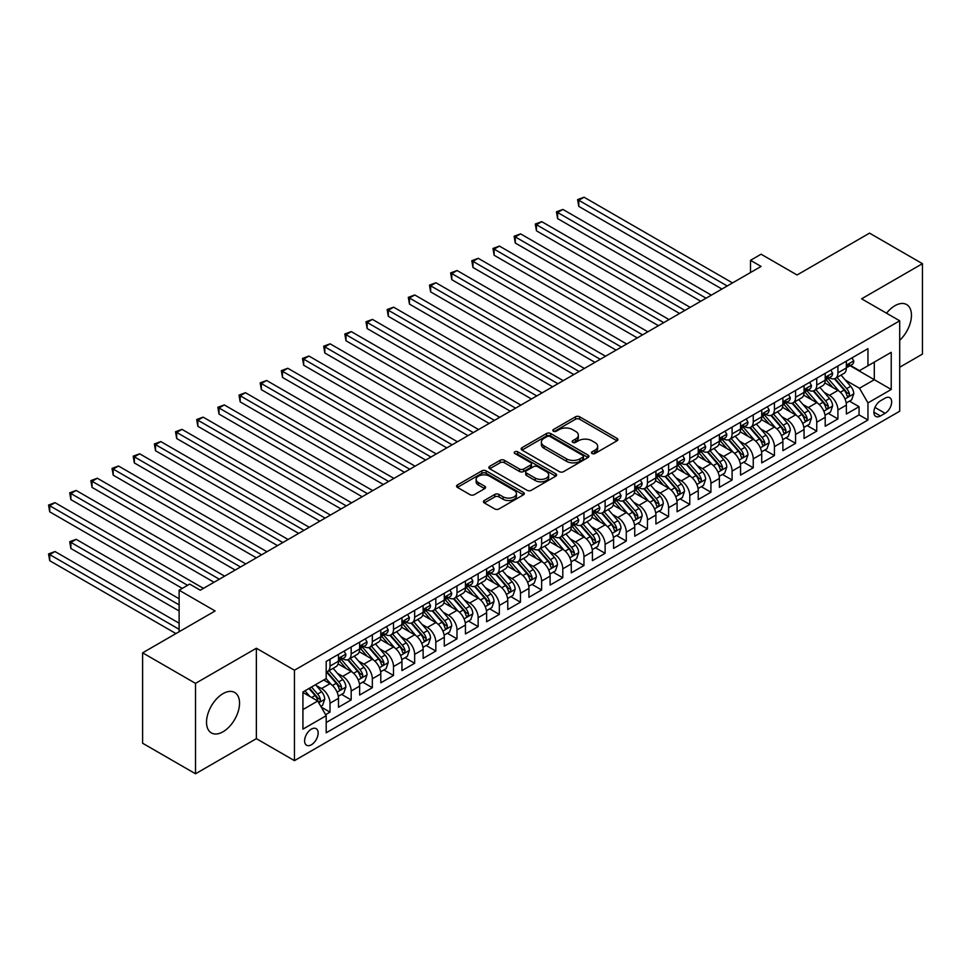 <?xml version="1.0" encoding="UTF-8"?>
<svg xmlns="http://www.w3.org/2000/svg" width="971" height="971" viewBox="0 0 971 971"><rect width="100%" height="100%" fill="white"/><g stroke="black" fill="none" stroke-linecap="round" stroke-linejoin="round"><path stroke-width="1.46" d="M592.055 453.518A2.051 1.189 0 0 0 594.968 453.518L617.034 440.785A2.937 1.699 0 0 0 617.896 439.584A2.937 1.699 0 0 0 617.034 438.382L579.651 416.802A2.937 1.699 0 0 0 575.487 416.802L553.421 429.534A2.051 1.189 0 0 0 552.815 430.371A2.051 1.189 0 0 0 553.421 431.221A2.051 1.189 0 0 0 556.334 431.221L559.187 429.57A9.394 5.425 0 0 1 572.477 429.57L575.597 431.367A9.394 5.425 0 0 1 578.352 435.202A9.394 5.425 0 0 1 575.597 439.038L572.744 440.688A2.051 1.189 0 0 0 572.137 441.526A2.051 1.189 0 0 0 572.744 442.375A2.051 1.189 0 0 0 575.645 442.375L578.51 440.725A9.394 5.425 0 0 1 591.8 440.725L594.92 442.521A9.394 5.425 0 0 1 597.663 446.357A9.394 5.425 0 0 1 594.92 450.192L592.055 451.843A2.051 1.189 0 0 0 591.46 452.68A2.051 1.189 0 0 0 592.055 453.518L592.055 451.843M223.039 731.758A23.34 13.473 120 0 0 238.283 711.185A23.34 13.473 120 0 0 234.703 692.481A23.34 13.473 120 0 0 223.039 693.634A23.34 13.473 120 0 0 207.782 714.207A23.34 13.473 120 0 0 211.362 732.911A23.34 13.473 120 0 0 223.039 731.758M899.704 340.275A23.34 13.473 120 0 0 906.611 304.554A23.34 13.473 120 0 0 894.934 305.707A23.34 13.473 120 0 0 886.547 313.208M311.388 744.769A9.576 5.535 120 0 0 317.638 736.321A9.576 5.535 120 0 0 316.17 728.651A9.576 5.535 120 0 0 311.388 729.124A9.576 5.535 120 0 0 305.125 737.572A9.576 5.535 120 0 0 306.593 745.243A9.576 5.535 120 0 0 311.388 744.769M484.298 500.502A2.937 1.699 0 0 0 483.437 501.704A2.937 1.699 0 0 0 484.298 502.905L494.797 508.962A2.937 1.699 0 0 0 498.948 508.962L523.454 494.809A2.937 1.699 0 0 0 524.316 493.608A2.937 1.699 0 0 0 523.454 492.406L486.07 470.826A2.937 1.699 0 0 0 481.919 470.826L457.402 484.978A2.937 1.699 0 0 0 456.54 486.18A2.937 1.699 0 0 0 457.402 487.369L470.073 494.688A2.937 1.699 0 0 0 474.224 494.688L484.723 488.631A2.937 1.699 0 0 0 485.573 487.43A2.937 1.699 0 0 0 484.723 486.228L478.436 482.611A7.853 4.539 0 0 1 476.13 479.395A7.853 4.539 0 0 1 480.985 475.207A7.853 4.539 0 0 1 489.554 476.191L514.169 490.404A7.853 4.539 0 0 1 516.463 493.608A7.853 4.539 0 0 1 511.608 497.795A7.853 4.539 0 0 1 503.051 496.812L498.948 494.445A2.937 1.699 0 0 0 494.797 494.445L484.298 500.502L484.298 502.905M899.704 367.232L922.45 354.099L922.45 263.687L869.543 233.137L797.057 274.987L761.082 254.208L750.51 260.325L761.082 266.43L200.281 590.21L189.697 584.093L179.125 590.21L179.125 631.745M195.523 683.366L195.523 773.778L256.368 738.652L256.368 648.24L195.523 683.366L142.616 652.828L215.101 610.977L179.125 590.21M256.368 648.24L294.456 670.233L899.704 320.806L899.704 411.219L294.456 760.645L294.456 670.233M922.45 263.687L861.605 298.813L899.704 320.806M559.393 471.663A2.937 1.699 0 0 0 563.544 471.663L588.062 457.511A2.937 1.699 0 0 0 588.924 456.309A2.937 1.699 0 0 0 588.062 455.108L550.666 433.527A2.937 1.699 0 0 0 546.515 433.527L522.01 447.68A2.937 1.699 0 0 0 521.148 448.881A2.937 1.699 0 0 0 522.01 450.071L559.393 471.663M515.662 453.967A2.051 1.189 0 0 1 517.749 454.258L517.749 451.818L555.764 473.763A2.937 1.699 0 0 1 556.626 474.965A2.937 1.699 0 0 1 555.764 476.154L531.246 490.306A2.937 1.699 0 0 1 527.095 490.306L489.7 468.726L489.7 466.323A2.937 1.699 0 0 0 488.838 467.524A2.937 1.699 0 0 0 489.7 468.726M489.7 466.323L500.199 460.266A2.937 1.699 0 0 1 504.35 460.266L519.509 469.029A2.937 1.699 0 0 0 523.672 469.029L530.627 465.012A2.937 1.699 0 0 0 531.489 463.81A2.937 1.699 0 0 0 530.627 462.609L514.836 453.493A2.051 1.189 0 0 1 514.242 452.656A2.051 1.189 0 0 1 515.504 451.551A2.051 1.189 0 0 1 517.749 451.818M195.523 773.778L142.616 743.24L142.616 652.828M325.613 714.68L330.006 712.144L321.231 707.07M316.23 685.49L321.547 688.56A11.968 6.906 60 0 1 330.006 703.222L338.478 698.343L338.478 707.252L351.174 699.921L341.537 694.362M337.398 673.279L342.702 676.35A11.968 6.906 60 0 1 351.174 691.012L359.634 686.121L359.634 695.042L372.33 687.711L362.705 682.152M358.554 661.057L363.87 664.128A11.968 6.906 60 0 1 372.33 678.79L380.802 673.898L380.802 682.819L393.498 675.488L383.873 669.929M379.722 648.846L385.026 651.905A11.968 6.906 60 0 1 393.498 666.567L401.958 661.688L401.958 670.597L414.653 663.278L405.028 657.707M400.877 636.624L406.194 639.695A11.968 6.906 60 0 1 414.653 654.357L423.125 649.465L423.125 658.387L435.821 651.056L426.196 645.497M422.045 624.402L427.361 627.472A11.968 6.906 60 0 1 435.821 642.134L444.281 637.243L444.281 646.164L456.989 638.833L447.352 633.274M443.201 612.191L448.517 615.25A11.968 6.906 60 0 1 456.989 629.912L465.449 625.033L465.449 633.954L478.145 626.623L468.52 621.064M464.369 599.969L469.685 603.04A11.968 6.906 60 0 1 478.145 617.702L486.617 612.81L486.617 621.731L499.312 614.4L489.675 608.841M485.524 587.746L490.841 590.817A11.968 6.906 60 0 1 499.312 605.479L507.772 600.588L507.772 609.509L520.468 602.178L510.843 596.619M506.692 575.536L512.008 578.607A11.968 6.906 60 0 1 520.468 593.257L528.94 588.377L528.94 597.299L541.636 589.967L531.999 584.408M527.86 563.314L533.164 566.384A11.968 6.906 60 0 1 541.636 581.046L550.096 576.155L550.096 585.076L562.792 577.745L553.167 572.186M549.016 551.103L554.332 554.162A11.968 6.906 60 0 1 562.792 568.824L571.264 563.945L571.264 572.854L583.959 565.523L574.334 559.964M570.183 538.881L575.487 541.952A11.968 6.906 60 0 1 583.959 556.614L592.419 551.722L592.419 560.643L605.115 553.312L595.49 547.753M591.339 526.658L596.655 529.729A11.968 6.906 60 0 1 605.115 544.391L613.587 539.5L613.587 548.421L626.283 541.09L616.658 535.531M612.507 514.448L617.823 517.507A11.968 6.906 60 0 1 626.283 532.169L634.743 527.289L634.743 536.21L647.451 528.879L637.813 523.32M633.662 502.225L638.979 505.296A11.968 6.906 60 0 1 647.451 519.958L655.911 515.067L655.911 523.988L668.606 516.657L658.981 511.098M654.83 490.003L660.146 493.074A11.968 6.906 60 0 1 668.606 507.736L677.078 502.844L677.078 511.766L689.774 504.435L680.137 498.876M675.986 477.793L681.302 480.851A11.968 6.906 60 0 1 689.774 495.513L698.234 490.634L698.234 499.555L710.93 492.224L701.305 486.665M697.154 465.57L702.47 468.641A11.968 6.906 60 0 1 710.93 483.303L719.402 478.412L719.402 487.333L732.098 480.002L722.46 474.443M718.322 453.348L723.626 456.419A11.968 6.906 60 0 1 732.098 471.081L740.557 466.201L740.557 475.11L753.253 467.779L743.628 462.22M739.477 441.137L744.793 444.208A11.968 6.906 60 0 1 753.253 458.87L761.725 453.979L761.725 462.9L774.421 455.569L764.796 450.01M760.645 428.915L765.949 431.986A11.968 6.906 60 0 1 774.421 446.648L782.881 441.756L782.881 450.678L795.577 443.346L785.952 437.787M781.801 416.705L787.117 419.763A11.968 6.906 60 0 1 795.577 434.425L804.049 429.546L804.049 438.455L816.745 431.136L807.119 425.565M802.968 404.482L808.285 407.553A11.968 6.906 60 0 1 816.745 422.215L825.204 417.324L825.204 426.245L837.912 418.914L837.912 409.993A11.968 6.906 -120 0 0 829.44 395.331L824.124 392.26M828.275 413.355L837.912 418.914M338.478 698.343A11.968 6.906 -120 0 0 330.006 683.681L323.659 680.016M359.634 686.121A11.968 6.906 -120 0 0 351.174 671.459L338.09 663.897M380.802 673.898A11.968 6.906 -120 0 0 372.33 659.236L359.246 651.687M401.958 661.688A11.968 6.906 -120 0 0 393.498 647.026L380.414 639.464M423.125 649.465A11.968 6.906 -120 0 0 414.653 634.803L401.569 627.242M444.281 637.243A11.968 6.906 -120 0 0 435.821 622.581L422.737 615.031M465.449 625.033A11.968 6.906 -120 0 0 456.989 610.371L443.893 602.809M486.617 612.81A11.968 6.906 -120 0 0 478.145 598.148L465.06 590.599M507.772 600.588A11.968 6.906 -120 0 0 499.312 585.938L486.216 578.376M528.94 588.377A11.968 6.906 -120 0 0 520.468 573.715L507.384 566.154M550.096 576.155A11.968 6.906 -120 0 0 541.636 561.493L528.552 553.943M571.264 563.945A11.968 6.906 -120 0 0 562.792 549.283L549.707 541.721M592.419 551.722A11.968 6.906 -120 0 0 583.959 537.06L570.875 529.498M613.587 539.5A11.968 6.906 -120 0 0 605.115 524.838L592.031 517.288M634.743 527.289A11.968 6.906 -120 0 0 626.283 512.627L613.199 505.066M655.911 515.067A11.968 6.906 -120 0 0 647.451 500.405L634.354 492.855M677.078 502.844A11.968 6.906 -120 0 0 668.606 488.182L655.522 480.633M698.234 490.634A11.968 6.906 -120 0 0 689.774 475.972L676.678 468.41M719.402 478.412A11.968 6.906 -120 0 0 710.93 463.75L697.846 456.2M740.557 466.201A11.968 6.906 -120 0 0 732.098 451.539L719.001 443.978M761.725 453.979A11.968 6.906 -120 0 0 753.253 439.317L740.169 431.755M782.881 441.756A11.968 6.906 -120 0 0 774.421 427.094L761.337 419.545M804.049 429.546A11.968 6.906 -120 0 0 795.577 414.884L782.492 407.322M825.204 417.324A11.968 6.906 -120 0 0 816.745 402.662L803.66 395.112M885.103 398.146L880.442 400.829A9.273 5.353 120 0 0 874.386 409.009A9.273 5.353 120 0 0 875.806 416.438A9.273 5.353 120 0 0 880.442 415.976L885.103 413.294A9.273 5.353 120 0 0 891.16 405.113A9.273 5.353 120 0 0 889.739 397.685A9.273 5.353 120 0 0 885.103 398.146M302.928 709.583L317.735 701.026L326.195 715.688L326.195 732.789L867.953 420.006L867.953 402.904L859.493 388.242L845.292 380.049M326.195 715.688L302.928 729.124L302.928 691.983L326.195 678.547L326.195 661.433L867.953 348.662L867.953 365.764L891.232 352.327L891.232 389.468L867.953 402.904M342.593 658.69L342.702 658.751A11.968 6.906 60 0 0 348.698 659.345L357.158 654.454A11.968 6.906 -120 0 0 359.634 648.98L359.634 642.134M363.761 646.468L363.87 646.528A11.968 6.906 60 0 0 369.854 647.123L378.326 642.244A11.968 6.906 -120 0 0 380.802 636.758L380.802 629.912M384.917 634.245L385.026 634.318A11.968 6.906 60 0 0 391.022 634.913L399.482 630.021A11.968 6.906 -120 0 0 401.958 624.535L401.958 617.702M406.084 622.035L406.194 622.095A11.968 6.906 60 0 0 412.177 622.69L420.649 617.799A11.968 6.906 -120 0 0 423.125 612.325L423.125 605.479M427.24 609.812L427.361 609.873A11.968 6.906 60 0 0 433.345 610.468L441.805 605.588A11.968 6.906 -120 0 0 444.281 600.102L444.281 593.257M448.408 597.602L448.517 597.663A11.968 6.906 60 0 0 454.501 598.257L462.973 593.366A11.968 6.906 -120 0 0 465.449 587.892L465.449 581.046M469.576 585.379L469.685 585.44A11.968 6.906 60 0 0 475.669 586.035L484.128 581.144A11.968 6.906 -120 0 0 486.617 575.669L486.617 568.824M490.731 573.157L490.841 573.23A11.968 6.906 60 0 0 496.824 573.812L505.296 568.933A11.968 6.906 -120 0 0 507.772 563.447L507.772 556.614M511.899 560.947L512.008 561.007A11.968 6.906 60 0 0 517.992 561.602L526.452 556.711A11.968 6.906 -120 0 0 528.94 551.237L528.94 544.391M533.055 548.724L533.164 548.785A11.968 6.906 60 0 0 539.148 549.38L547.62 544.5A11.968 6.906 -120 0 0 550.096 539.014L550.096 532.169M554.223 536.502L554.332 536.575A11.968 6.906 60 0 0 560.316 537.169L568.775 532.278A11.968 6.906 -120 0 0 571.264 526.792L571.264 519.958M575.378 524.291L575.487 524.352A11.968 6.906 60 0 0 581.483 524.947L589.943 520.055A11.968 6.906 -120 0 0 592.419 514.581L592.419 507.736M596.546 512.069L596.655 512.13A11.968 6.906 60 0 0 602.639 512.724L611.111 507.845A11.968 6.906 -120 0 0 613.587 502.359L613.587 495.513M617.702 499.859L617.823 499.919A11.968 6.906 60 0 0 623.807 500.514L632.267 495.623A11.968 6.906 -120 0 0 634.743 490.137L634.743 483.303M638.869 487.636L638.979 487.697A11.968 6.906 60 0 0 644.962 488.292L653.434 483.4A11.968 6.906 -120 0 0 655.911 477.926L655.911 471.081M660.037 475.414L660.146 475.487A11.968 6.906 60 0 0 666.13 476.069L674.59 471.19A11.968 6.906 -120 0 0 677.078 465.704L677.078 458.858M681.193 463.203L681.302 463.264A11.968 6.906 60 0 0 687.286 463.859L695.758 458.967A11.968 6.906 -120 0 0 698.234 453.493L698.234 446.648M702.361 450.981L702.47 451.042A11.968 6.906 60 0 0 708.454 451.636L716.914 446.745A11.968 6.906 -120 0 0 719.402 441.271L719.402 434.425M723.516 438.758L723.626 438.831A11.968 6.906 60 0 0 729.609 439.414L738.081 434.535A11.968 6.906 -120 0 0 740.557 429.048L740.557 422.215M744.684 426.548L744.793 426.609A11.968 6.906 60 0 0 750.777 427.204L759.237 422.312A11.968 6.906 -120 0 0 761.725 416.838L761.725 409.993M765.84 414.326L765.949 414.386A11.968 6.906 60 0 0 771.945 414.981L780.405 410.102A11.968 6.906 -120 0 0 782.881 404.616L782.881 397.77M787.008 402.103L787.117 402.176A11.968 6.906 60 0 0 793.101 402.771L801.573 397.879A11.968 6.906 -120 0 0 804.049 392.393L804.049 385.56M808.163 389.893L808.285 389.954A11.968 6.906 60 0 0 814.268 390.548L822.728 385.657A11.968 6.906 -120 0 0 825.204 380.183L825.204 373.337M326.195 722.533L859.068 414.884L859.068 406.691L846.372 414.022L846.372 405.101A11.968 6.906 -120 0 0 837.912 390.439L824.816 382.89M829.331 377.67L829.44 377.731A11.968 6.906 -120 0 0 835.424 378.326A11.968 6.906 -120 0 0 837.912 372.852L837.912 366.006M835.424 378.326L843.896 373.447A11.968 6.906 -120 0 0 846.372 367.96L846.372 361.115M330.006 659.236L330.006 666.082A11.968 6.906 60 0 1 327.53 671.556A11.968 6.906 60 0 1 326.195 672.041M327.53 671.556L335.99 666.676A11.968 6.906 -120 0 0 338.478 661.19L338.478 654.357M351.174 647.026L351.174 653.859A11.968 6.906 60 0 1 348.698 659.345M372.33 634.803L372.33 641.649A11.968 6.906 60 0 1 369.854 647.123M393.498 622.581L393.498 629.426A11.968 6.906 60 0 1 391.022 634.913M414.653 610.371L414.653 617.204A11.968 6.906 60 0 1 412.177 622.69M435.821 598.148L435.821 604.994A11.968 6.906 60 0 1 433.345 610.468M456.989 585.926L456.989 592.771A11.968 6.906 60 0 1 454.501 598.257M478.145 573.715L478.145 580.561A11.968 6.906 60 0 1 475.669 586.035M499.312 561.493L499.312 568.338A11.968 6.906 60 0 1 496.824 573.812M520.468 549.283L520.468 556.116A11.968 6.906 60 0 1 517.992 561.602M541.636 537.06L541.636 543.906A11.968 6.906 60 0 1 539.148 549.38M562.792 524.838L562.792 531.683A11.968 6.906 60 0 1 560.316 537.169M583.959 512.627L583.959 519.461A11.968 6.906 60 0 1 581.483 524.947M605.115 500.405L605.115 507.25A11.968 6.906 60 0 1 602.639 512.724M626.283 488.182L626.283 495.028A11.968 6.906 60 0 1 623.807 500.514M647.451 475.972L647.451 482.818A11.968 6.906 60 0 1 644.962 488.292M668.606 463.75L668.606 470.595A11.968 6.906 60 0 1 666.13 476.069M689.774 451.539L689.774 458.373A11.968 6.906 60 0 1 687.286 463.859M710.93 439.317L710.93 446.162A11.968 6.906 60 0 1 708.454 451.636M732.098 427.094L732.098 433.94A11.968 6.906 60 0 1 729.609 439.414M753.253 414.884L753.253 421.717A11.968 6.906 60 0 1 750.777 427.204M774.421 402.662L774.421 409.507A11.968 6.906 60 0 1 771.945 414.981M795.577 390.439L795.577 397.285A11.968 6.906 60 0 1 793.101 402.771M816.745 378.229L816.745 385.062A11.968 6.906 60 0 1 814.268 390.548M816.745 422.215L816.745 431.136M795.577 434.425L795.577 443.346M774.421 446.648L774.421 455.569M753.253 458.87L753.253 467.779M732.098 471.081L732.098 480.002M710.93 483.303L710.93 492.224M689.774 495.513L689.774 504.435M668.606 507.736L668.606 516.657M647.451 519.958L647.451 528.879M626.283 532.169L626.283 541.09M605.115 544.391L605.115 553.312M583.959 556.614L583.959 565.523M562.792 568.824L562.792 577.745M541.636 581.046L541.636 589.967M520.468 593.257L520.468 602.178M499.312 605.479L499.312 614.4M478.145 617.702L478.145 626.623M456.989 629.912L456.989 638.833M435.821 642.134L435.821 651.056M414.653 654.357L414.653 663.278M393.498 666.567L393.498 675.488M372.33 678.79L372.33 687.711M351.174 691.012L351.174 699.921M330.006 703.222L330.006 712.144M317.735 701.026L302.928 692.469M859.493 388.242L874.301 379.697L874.301 362.098L891.232 352.327M850.074 365.703L891.232 389.468M850.499 365.46L859.493 370.655L867.953 365.764M256.368 738.652L294.456 760.645M750.51 260.325L750.51 272.535M849.443 401.132L859.068 406.691M859.068 414.884L867.953 420.006M592.88 453.809L594.92 452.644A9.394 5.425 0 0 0 597.663 448.796L597.663 446.357M578.352 435.202L578.352 437.654A9.394 5.425 0 0 1 575.597 441.489L573.558 442.655M616.998 440.81L579.651 419.241A2.937 1.699 0 0 0 575.487 419.241L554.247 431.512M588.025 457.535L550.666 435.967A2.937 1.699 0 0 0 546.515 435.967L522.046 450.095M582.867 457.147A2.051 1.189 0 0 0 583.474 456.309A2.051 1.189 0 0 0 582.867 455.472L550.047 436.525A2.051 1.189 0 0 0 547.134 436.525L544.124 438.261A9.394 5.425 0 0 0 541.369 442.096A9.394 5.425 0 0 0 544.124 445.944L566.566 458.895A9.394 5.425 0 0 0 579.857 458.895L582.867 457.147L582.867 459.599A2.051 1.189 0 0 0 583.474 458.761L583.474 456.309M541.369 442.096L541.369 444.548A9.394 5.425 0 0 0 544.124 448.384L544.124 445.944M582.867 459.599L579.857 461.334A9.394 5.425 0 0 1 566.566 461.334L544.124 448.384M489.748 468.75L500.199 462.718L500.199 460.266M531.489 463.81L531.489 466.25A2.937 1.699 0 0 1 530.627 467.452L523.672 471.469A2.937 1.699 0 0 1 519.509 471.469L504.35 462.718A2.937 1.699 0 0 0 500.199 462.718M517.749 454.258L555.715 476.178M535.252 478.108A7.853 4.539 0 0 0 543.809 479.091A7.853 4.539 0 0 0 548.664 474.904A7.853 4.539 0 0 0 546.357 471.688L537.691 466.687A2.937 1.699 0 0 0 533.528 466.687L526.573 470.704A2.937 1.699 0 0 0 525.712 471.906A2.937 1.699 0 0 0 526.573 473.108L535.252 478.108L535.252 480.548A7.853 4.539 0 0 0 543.809 481.531A7.853 4.539 0 0 0 548.664 477.344L548.664 474.904M525.712 471.906L525.712 474.346A2.937 1.699 0 0 0 526.573 475.547L526.573 473.108M535.252 480.548L526.573 475.547M516.463 493.608L516.463 496.047A7.853 4.539 0 0 1 511.608 500.247A7.853 4.539 0 0 1 503.051 499.264L498.948 496.897A2.937 1.699 0 0 0 494.797 496.897L484.347 502.929M476.13 479.395L476.13 481.847A7.853 4.539 0 0 0 478.436 485.051L478.436 482.611M484.675 488.656L478.436 485.051M523.418 494.834L486.07 473.265A2.937 1.699 0 0 0 481.919 473.265L457.438 487.393M846.19 403.014L851.664 399.858L853.776 393.74A7.926 4.576 -120 0 0 850.693 386.3L841.02 375.097M839.078 391.216L828.032 378.423M832.79 387.49L826.382 380.062A19.007 10.972 -120 0 0 825.787 379.406M578.777 255.252L679.615 313.475L536.453 230.819L536.453 224.702L541.733 221.655L690.187 307.358M834.344 378.763L844.127 390.087A7.926 4.576 60 0 1 846.955 395.549C848.144 397.139 848.994 396.654 849.491 394.08A7.926 4.576 -120 0 0 846.663 388.618L837.002 377.428M834.926 378.581L845.438 390.743A4.042 2.33 60 0 1 846.445 392.32L849.491 394.08M846.955 395.549L847.537 396.484M851.98 357.886L853.776 360.994A7.926 4.576 60 0 1 852.137 364.501L848.12 366.832A7.926 4.576 -120 0 0 849.491 364.999L849.334 364.295M727.23 285.984L578.777 200.269L584.069 197.222L732.522 282.925M846.639 367.196L846.663 367.196A7.926 4.576 -120 0 0 848.12 366.832M848.472 364.416L849.491 364.999C848.994 363.809 848.144 364.295 846.955 366.468A7.926 4.576 60 0 1 846.372 367.596M721.938 289.03L578.777 206.374L578.777 200.269L577.611 199.601L584.069 197.222M578.777 206.374L577.611 199.601M825.034 415.224L830.496 412.068L832.62 405.963A7.926 4.576 -120 0 0 829.525 398.511L819.852 387.32M817.922 403.438L806.865 390.645M811.635 399.712L805.214 392.284A19.007 10.972 -120 0 0 804.631 391.629M557.609 267.474L658.447 325.686L515.285 243.029L515.285 236.924L520.577 233.865L669.031 319.58M813.188 390.973L822.971 402.297A7.926 4.576 60 0 1 825.799 407.759C826.989 409.361 827.838 408.876 828.336 406.303A7.926 4.576 -120 0 0 825.508 400.841L815.834 389.638M813.759 390.791L824.27 402.965A4.042 2.33 60 0 1 825.289 404.543L828.336 406.303M825.799 407.759L826.37 408.706M803.867 427.446L809.341 424.291L811.453 418.173A7.926 4.576 -120 0 0 808.37 410.733L798.696 399.542M796.754 415.649L785.709 402.856M790.467 411.922L784.058 404.506A19.007 10.972 -120 0 0 783.463 403.839M536.453 279.684L637.292 337.908L494.118 255.252L494.118 249.146L499.41 246.088L647.863 331.803M792.02 403.196L801.803 414.52A7.926 4.576 60 0 1 804.631 419.982C805.821 421.572 806.67 421.086 807.168 418.513A7.926 4.576 -120 0 0 804.34 413.051L794.679 401.86M792.603 403.014L803.102 415.175A4.042 2.33 60 0 1 804.122 416.753L807.168 418.513M804.631 419.982L805.214 420.929M782.711 439.669L788.173 436.501L790.285 430.396A7.926 4.576 -120 0 0 787.202 422.955L777.528 411.753M775.598 427.871L764.541 415.078M769.311 424.145L762.89 416.717A19.007 10.972 -120 0 0 762.308 416.061M515.285 291.907L616.124 350.13L472.962 267.474L472.962 261.357L478.254 258.31L626.708 344.013M770.865 415.418L780.635 426.742A7.926 4.576 60 0 1 783.463 432.204C784.665 433.794 785.503 433.309 786.012 430.736A7.926 4.576 -120 0 0 783.184 425.274L773.511 414.071M771.435 415.224L781.946 427.398A4.042 2.33 60 0 1 782.966 428.976L786.012 430.736M783.463 432.204L784.046 433.139M761.543 451.879L767.017 448.723L769.129 442.618A7.926 4.576 -120 0 0 766.034 435.166L756.373 423.975M754.431 440.094L743.385 427.301M748.143 436.367L741.735 428.939A19.007 10.972 -120 0 0 741.14 428.272M494.118 304.129L594.956 362.341L451.794 279.684L451.794 273.579L457.086 270.521L605.54 356.236M749.697 427.628L759.48 438.953A7.926 4.576 60 0 1 762.308 444.415C763.497 446.017 764.347 445.519 764.845 442.958A7.926 4.576 -120 0 0 762.017 437.484L752.355 426.293M750.28 427.446L760.779 439.608A4.042 2.33 60 0 1 761.798 441.198L764.845 442.958M762.308 444.415L762.878 445.361M830.812 370.097L832.62 373.216A7.926 4.576 60 0 1 830.97 376.724L826.952 379.042A7.926 4.576 -120 0 0 828.336 377.221L828.166 376.517M706.063 298.194L557.609 212.491L562.901 209.433L711.355 295.148M825.471 379.418L825.508 379.418A7.926 4.576 -120 0 0 826.952 379.042M827.304 376.627L828.336 377.221C827.838 376.02 826.989 376.517 825.799 378.69A7.926 4.576 60 0 1 825.204 379.819M700.771 301.253L557.609 218.596L557.609 212.491L556.444 211.812L562.901 209.433M557.609 218.596L556.444 211.812M809.656 382.319L811.453 385.438A7.926 4.576 60 0 1 809.814 388.946L805.784 391.264A7.926 4.576 -120 0 0 807.168 389.432L806.998 388.74M684.907 310.417L535.288 224.034L541.733 221.655M804.316 391.641L804.34 391.641A7.926 4.576 -120 0 0 805.784 391.264M806.148 388.849L807.168 389.432C806.67 388.242 805.821 388.728 804.631 390.9A7.926 4.576 60 0 1 804.049 392.029M536.453 230.819L535.288 224.034M788.488 394.542L790.285 397.649A7.926 4.576 60 0 1 788.646 401.157L784.629 403.487A7.926 4.576 -120 0 0 786.012 401.654L785.842 400.95M663.739 322.639L514.12 236.256L520.577 233.865M783.148 403.851L783.184 403.851A7.926 4.576 -120 0 0 784.629 403.487M784.981 401.059L786.012 401.654C785.515 400.465 784.665 400.95 783.463 403.123A7.926 4.576 60 0 1 782.881 404.252M515.285 243.029L514.12 236.256M767.333 406.752L769.129 409.871A7.926 4.576 60 0 1 767.491 413.379L763.461 415.697A7.926 4.576 -120 0 0 764.845 413.877L764.675 413.173M642.584 334.849L492.965 248.467L499.41 246.088M761.992 416.074L762.017 416.074A7.926 4.576 -120 0 0 763.461 415.697M763.825 413.282L764.845 413.877C764.347 412.675 763.497 413.173 762.308 415.345A7.926 4.576 60 0 1 761.725 416.474M494.118 255.252L492.965 248.467M740.388 464.102L745.849 460.946L747.961 454.829A7.926 4.576 -120 0 0 744.878 447.388L735.205 436.185M733.275 452.304L722.218 439.511M726.988 448.578L720.567 441.162A19.007 10.972 -120 0 0 719.984 440.494M472.962 316.34L573.8 374.563L430.639 291.907L430.639 285.802L435.93 282.743L584.384 368.446M728.541 439.851L738.312 451.175A7.926 4.576 60 0 1 741.14 456.637C742.342 458.227 743.179 457.742 743.689 455.168A7.926 4.576 -120 0 0 740.861 449.707L731.187 438.516M729.112 439.669L739.623 451.831A4.042 2.33 60 0 1 740.642 453.408L743.689 455.168M741.14 456.637L741.723 457.572M746.165 418.974L747.961 422.094A7.926 4.576 60 0 1 746.323 425.601L742.305 427.92A7.926 4.576 -120 0 0 743.689 426.087L743.519 425.383M621.416 347.072L471.797 260.689L478.254 258.31M740.824 428.284L740.861 428.284A7.926 4.576 -120 0 0 742.305 427.92M742.657 425.504L743.689 426.087C743.179 424.897 742.342 425.383 741.14 427.556A7.926 4.576 60 0 1 740.557 428.684M472.962 267.474L471.797 260.689M719.22 476.312L724.694 473.156L726.806 467.051A7.926 4.576 -120 0 0 723.711 459.599L714.049 448.408M712.107 464.526L701.062 451.733M705.82 460.8L699.411 453.372A19.007 10.972 -120 0 0 698.817 452.717M451.794 328.562L552.633 386.774L409.471 304.129L409.471 298.012L414.763 294.966L563.216 380.668M707.374 452.073L717.156 463.385A7.926 4.576 60 0 1 719.984 468.859C721.174 470.45 722.023 469.964 722.521 467.391A7.926 4.576 -120 0 0 719.693 461.929L710.019 450.726M707.944 451.879L718.455 464.053A4.042 2.33 60 0 1 719.475 465.631L722.521 467.391M719.984 468.859L720.555 469.794M725.009 431.185L726.806 434.304A7.926 4.576 60 0 1 725.167 437.812L721.137 440.142A7.926 4.576 -120 0 0 722.521 438.309L722.351 437.605M600.248 359.282L450.629 272.912L457.086 270.521M719.657 440.506L719.693 440.506A7.926 4.576 -120 0 0 721.137 440.142M721.502 437.715L722.521 438.309C722.023 437.12 721.174 437.605 719.984 439.778A7.926 4.576 60 0 1 719.402 440.907M451.794 279.684L450.629 272.912M698.052 488.534L703.526 485.379L705.638 479.273A7.926 4.576 -120 0 0 702.555 471.821L692.881 460.63M690.951 476.749L679.894 463.944M684.652 473.023L678.244 465.595A19.007 10.972 -120 0 0 677.649 464.927M430.639 340.772L531.477 398.996L388.315 316.34L388.315 310.235L393.607 307.176L542.061 392.891M686.218 464.284L695.989 475.608A7.926 4.576 60 0 1 698.817 481.07C700.006 482.672 700.856 482.174 701.353 479.601A7.926 4.576 -120 0 0 698.537 474.139L688.864 462.949M686.788 464.102L697.299 476.263A4.042 2.33 60 0 1 698.319 477.853L701.353 479.601M698.817 481.07L699.399 482.017M703.841 443.407L705.638 446.526A7.926 4.576 60 0 1 703.999 450.034L699.982 452.352A7.926 4.576 -120 0 0 701.353 450.532L701.196 449.828M579.092 371.505L429.473 285.122L435.93 282.743M698.501 452.729L698.537 452.729A7.926 4.576 -120 0 0 699.982 452.352M700.334 449.937L701.353 450.532C700.856 449.33 700.018 449.816 698.817 451.988A7.926 4.576 60 0 1 698.234 453.117M430.639 291.907L429.473 285.122M676.896 500.757L682.358 497.601L684.482 491.484A7.926 4.576 -120 0 0 681.387 484.044L671.726 472.841M669.784 488.959L658.739 476.166M663.496 485.233L657.076 477.805A19.007 10.972 -120 0 0 656.493 477.149M409.471 352.995L510.309 411.219L367.147 328.562L367.147 322.445L372.439 319.398L520.893 405.101M665.05 476.506L674.833 487.83A7.926 4.576 60 0 1 677.661 493.292C678.85 494.882 679.7 494.397 680.198 491.824A7.926 4.576 -120 0 0 677.37 486.362L667.696 475.171M665.62 476.324L676.132 488.486A4.042 2.33 60 0 1 677.151 490.064L680.198 491.824M677.661 493.292L678.231 494.227M682.686 455.63L684.482 458.737A7.926 4.576 60 0 1 682.831 462.257L678.814 464.575A7.926 4.576 -120 0 0 680.198 462.742L680.028 462.038M557.924 383.727L408.305 297.344L414.763 294.966M677.333 464.939L677.37 464.939A7.926 4.576 -120 0 0 678.814 464.575M679.178 462.16L680.198 462.742C679.7 461.553 678.85 462.038 677.661 464.211A7.926 4.576 60 0 1 677.078 465.34M409.471 304.129L408.305 297.344M655.728 512.967L661.202 509.811L663.314 503.706A7.926 4.576 -120 0 0 660.231 496.254L650.558 485.063M648.616 501.182L637.571 488.389M642.329 497.455L635.92 490.027A19.007 10.972 -120 0 0 635.325 489.372M388.315 365.217L489.153 423.429L345.992 340.772L345.992 334.667L351.284 331.609L499.737 417.324M643.882 488.716L653.665 500.041A7.926 4.576 60 0 1 656.493 505.515C657.683 507.105 658.532 506.619 659.03 504.046A7.926 4.576 -120 0 0 656.202 498.584L646.54 487.381M644.465 488.534L654.976 500.708A4.042 2.33 60 0 1 655.983 502.286L659.03 504.046M656.493 505.515L657.076 506.449M661.518 467.84L663.314 470.959A7.926 4.576 60 0 1 661.676 474.467L657.658 476.785A7.926 4.576 -120 0 0 659.03 474.965L658.872 474.261M536.769 395.937L387.15 309.555L393.607 307.176M656.178 477.162L656.202 477.162A7.926 4.576 -120 0 0 657.658 476.785M658.01 474.37L659.03 474.965C658.532 473.763 657.695 474.261 656.493 476.433A7.926 4.576 60 0 1 655.911 477.562M388.315 316.34L387.15 309.555M634.573 525.19L640.035 522.034L642.159 515.917A7.926 4.576 -120 0 0 639.064 508.476L629.39 497.286M627.46 513.392L616.403 500.599M621.173 509.678L614.752 502.25A19.007 10.972 -120 0 0 614.17 501.582M367.147 377.428L467.986 435.651L324.824 352.995L324.824 346.89L330.116 343.831L478.569 429.546M622.727 500.939L632.509 512.263A7.926 4.576 60 0 1 635.337 517.725C636.527 519.327 637.377 518.83 637.874 516.256A7.926 4.576 -120 0 0 635.046 510.795L625.373 499.604M623.297 500.757L633.808 512.919A4.042 2.33 60 0 1 634.828 514.496L637.874 516.256M635.337 517.725L635.908 518.672M640.35 480.062L642.159 483.182A7.926 4.576 60 0 1 640.508 486.689L636.49 489.008A7.926 4.576 -120 0 0 637.874 487.187L637.704 486.483M515.601 408.16L365.982 321.777L372.439 319.398M635.01 489.384L635.046 489.384A7.926 4.576 -120 0 0 636.49 489.008M636.842 486.592L637.874 487.187C637.377 485.986 636.527 486.471 635.337 488.644A7.926 4.576 60 0 1 634.743 489.772M367.147 328.562L365.982 321.777M613.405 537.412L618.879 534.244L620.991 528.139A7.926 4.576 -120 0 0 617.908 520.699L608.234 509.496M606.292 525.614L595.247 512.822M600.005 521.888L593.597 514.46A19.007 10.972 -120 0 0 593.002 513.805M345.992 389.65L446.83 447.874L303.668 365.217L303.668 359.1L308.948 356.054L457.402 441.756M601.559 513.161L611.342 524.486A7.926 4.576 60 0 1 614.17 529.948C615.359 531.538 616.209 531.052 616.706 528.479A7.926 4.576 -120 0 0 613.878 523.017L604.217 511.826M602.141 512.967L612.64 525.141A4.042 2.33 60 0 1 613.66 526.719L616.706 528.479M614.17 529.948L614.752 530.882M619.195 492.285L620.991 495.392A7.926 4.576 60 0 1 619.352 498.9L615.323 501.23A7.926 4.576 -120 0 0 616.706 499.397L616.549 498.693M494.445 420.382L344.826 334L351.284 331.609M613.854 501.594L613.878 501.594A7.926 4.576 -120 0 0 615.323 501.23M615.687 498.803L616.706 499.397C616.209 498.208 615.359 498.693 614.17 500.866A7.926 4.576 60 0 1 613.587 501.995M345.992 340.772L344.826 334M592.249 549.622L597.711 546.467L599.823 540.361A7.926 4.576 -120 0 0 596.74 532.909L587.067 521.718M585.137 537.837L574.079 525.044M578.85 534.111L572.429 526.683A19.007 10.972 -120 0 0 571.846 526.015M324.824 401.873L425.662 460.084L282.5 377.428L282.5 371.323L287.792 368.264L436.246 453.979M580.403 525.372L590.186 536.696A7.926 4.576 60 0 1 593.002 542.158C594.203 543.76 595.041 543.275 595.551 540.701A7.926 4.576 -120 0 0 592.723 535.227L583.049 524.037M580.974 525.19L591.485 537.364A4.042 2.33 60 0 1 592.504 538.941L595.551 540.701M593.002 542.158L593.584 543.105M598.027 504.495L599.823 507.615A7.926 4.576 60 0 1 598.185 511.122L594.167 513.441A7.926 4.576 -120 0 0 595.551 511.62L595.381 510.916M473.278 432.593L323.659 346.21L330.116 343.831M592.686 513.817L592.723 513.817A7.926 4.576 -120 0 0 594.167 513.441M594.519 511.025L595.551 511.62C595.053 510.418 594.203 510.916 593.002 513.089A7.926 4.576 60 0 1 592.419 514.217M324.824 352.995L323.659 346.21M576.871 516.718L578.667 519.837A7.926 4.576 60 0 1 577.029 523.345L572.999 525.663A7.926 4.576 -120 0 0 574.383 523.83L574.213 523.126M452.122 444.815L302.503 358.433L308.948 356.054M571.531 526.039L571.555 526.039A7.926 4.576 -120 0 0 572.999 525.663M573.363 523.248L574.383 523.83C573.885 522.641 573.036 523.126 571.846 525.299A7.926 4.576 60 0 1 571.264 526.428M303.668 365.217L302.503 358.433M555.703 528.94L557.5 532.047A7.926 4.576 60 0 1 555.861 535.555L551.844 537.885A7.926 4.576 -120 0 0 553.227 536.053L553.057 535.349M430.954 457.025L281.335 370.655L287.792 368.264M550.363 538.25L550.399 538.25A7.926 4.576 -120 0 0 551.844 537.885M552.196 535.458L553.227 536.053C552.73 534.863 551.88 535.349 550.678 537.521A7.926 4.576 60 0 1 550.096 538.65M282.5 377.428L281.335 370.655M571.082 561.845L576.556 558.689L578.667 552.572A7.926 4.576 -120 0 0 575.572 545.132L565.911 533.941M563.969 550.047L552.924 537.254M557.682 546.321L551.273 538.905A19.007 10.972 -120 0 0 550.678 538.237M303.668 414.083L404.494 472.307L261.333 389.65L261.333 383.545L266.624 380.486L415.078 466.189M559.235 537.594L569.018 548.918A7.926 4.576 60 0 1 571.846 554.38C573.036 555.97 573.885 555.485 574.383 552.912A7.926 4.576 -120 0 0 571.555 547.45L561.893 536.259M559.818 537.412L570.317 549.574A4.042 2.33 60 0 1 571.336 551.152L574.383 552.912M571.846 554.38L572.417 555.315M549.926 574.055L555.388 570.899L557.5 564.794A7.926 4.576 -120 0 0 554.417 557.342L544.743 546.151M542.813 562.27L531.756 549.477M536.526 558.543L530.105 551.115A19.007 10.972 -120 0 0 529.523 550.46M282.5 426.305L383.339 484.517L240.177 401.873L240.177 395.755L245.469 392.709L393.923 478.412M538.08 549.817L547.85 561.141A7.926 4.576 60 0 1 550.678 566.603C551.88 568.193 552.717 567.707 553.227 565.134A7.926 4.576 -120 0 0 550.399 559.672L540.726 548.469M538.65 549.622L549.161 561.796A4.042 2.33 60 0 1 550.181 563.374L553.227 565.134M550.678 566.603L551.261 567.537M528.758 586.278L534.232 583.122L536.344 577.017A7.926 4.576 -120 0 0 533.249 569.564L523.587 558.374M521.645 574.492L510.6 561.687M515.358 570.766L508.95 563.338A19.007 10.972 -120 0 0 508.355 562.67M261.333 438.528L362.171 496.739L219.009 414.083L219.009 407.978L224.301 404.919L372.755 490.634M516.912 562.027L526.695 573.351A7.926 4.576 60 0 1 529.523 578.813C530.712 580.415 531.562 579.918 532.059 577.344A7.926 4.576 -120 0 0 529.231 571.883L519.558 560.692M517.482 561.845L527.993 574.007A4.042 2.33 60 0 1 529.013 575.597L532.059 577.344M529.523 578.813L530.093 579.76M534.548 541.15L536.344 544.27A7.926 4.576 60 0 1 534.705 547.778L530.676 550.096A7.926 4.576 -120 0 0 532.059 548.275L531.89 547.571M409.786 469.248L260.179 382.865L266.624 380.486M529.195 550.472L529.231 550.472A7.926 4.576 -120 0 0 530.676 550.096M531.04 547.68L532.059 548.275C531.562 547.074 530.712 547.571 529.523 549.732A7.926 4.576 60 0 1 528.94 550.86M261.333 389.65L260.179 382.865M507.59 598.5L513.064 595.344L515.176 589.227A7.926 4.576 -120 0 0 512.093 581.787L502.42 570.584M500.49 586.702L489.433 573.91M494.19 582.976L487.782 575.548A19.007 10.972 -120 0 0 487.187 574.893M240.177 450.738L341.015 508.962L197.853 426.305L197.853 420.2L203.145 417.142L351.599 502.844M495.756 574.249L505.527 585.574A7.926 4.576 60 0 1 508.355 591.036C509.544 592.626 510.394 592.14 510.904 589.567A7.926 4.576 -120 0 0 508.076 584.105L498.402 572.914M496.327 574.067L506.838 586.229A4.042 2.33 60 0 1 507.857 587.807L510.904 589.567M508.355 591.036L508.938 591.97M513.38 553.373L515.176 556.48A7.926 4.576 60 0 1 513.538 560L509.52 562.318A7.926 4.576 -120 0 0 510.904 560.485L510.734 559.782M388.631 481.47L239.012 395.088L245.469 392.709M508.039 562.682L508.076 562.682A7.926 4.576 -120 0 0 509.52 562.318M509.872 559.903L510.904 560.485C510.394 559.296 509.557 559.782 508.355 561.954A7.926 4.576 60 0 1 507.772 563.083M240.177 401.873L239.012 395.088M486.435 610.71L491.896 607.555L494.021 601.45A7.926 4.576 -120 0 0 490.925 593.997L481.264 582.806M479.322 598.925L468.277 586.132M473.035 595.199L466.614 587.771A19.007 10.972 -120 0 0 466.031 587.115M219.009 462.961L319.847 521.172L176.686 438.516L176.686 432.411L181.978 429.352L330.431 515.067M474.588 586.472L484.371 597.784A7.926 4.576 60 0 1 487.199 603.258C488.389 604.848 489.238 604.363 489.736 601.789A7.926 4.576 -120 0 0 486.908 596.328L477.234 585.125M475.159 586.278L485.67 598.452A4.042 2.33 60 0 1 486.689 600.029L489.736 601.789M487.199 603.258L487.77 604.193M492.224 565.583L494.021 568.703A7.926 4.576 60 0 1 492.37 572.21L488.352 574.529A7.926 4.576 -120 0 0 489.736 572.708L489.566 572.004M367.463 493.681L217.844 407.31L224.301 404.919M486.872 574.905L486.908 574.905A7.926 4.576 -120 0 0 488.352 574.529M488.716 572.113L489.736 572.708C489.238 571.518 488.389 572.004 487.199 574.177A7.926 4.576 60 0 1 486.617 575.305M219.009 414.083L217.844 407.31M465.267 622.933L470.741 619.777L472.853 613.672A7.926 4.576 -120 0 0 469.77 606.22L460.096 595.029M458.154 611.147L447.109 598.342M451.867 607.421L445.458 599.993A19.007 10.972 -120 0 0 444.864 599.325M197.853 475.171L298.692 533.395L155.53 450.738L155.53 444.633L160.822 441.574L309.276 527.289M453.421 598.682L463.203 610.006A7.926 4.576 60 0 1 466.031 615.468C467.221 617.071 468.071 616.573 468.568 614A7.926 4.576 -120 0 0 465.74 608.538L456.079 597.347M454.003 598.5L464.514 610.662A4.042 2.33 60 0 1 465.534 612.252L468.568 614M466.031 615.468L466.614 616.415M471.056 577.806L472.853 580.925A7.926 4.576 60 0 1 471.214 584.433L467.197 586.751A7.926 4.576 -120 0 0 468.568 584.93L468.41 584.226M346.307 505.903L196.688 419.521L203.145 417.142M465.716 587.127L465.74 587.127A7.926 4.576 -120 0 0 467.197 586.751M467.549 584.336L468.568 584.93C468.071 583.729 467.233 584.214 466.031 586.387A7.926 4.576 60 0 1 465.449 587.516M197.853 426.305L196.688 419.521M444.111 635.155L449.573 632L451.697 625.882A7.926 4.576 -120 0 0 448.602 618.442L438.941 607.239M436.999 623.358L425.941 610.565M430.711 619.632L424.291 612.203A19.007 10.972 -120 0 0 423.708 611.548M176.686 487.393L277.524 545.617L134.362 462.961L134.362 456.843L139.654 453.797L288.108 539.5M432.265 610.905L442.048 622.229A7.926 4.576 60 0 1 444.876 627.691C446.065 629.281 446.915 628.795 447.413 626.222A7.926 4.576 -120 0 0 444.584 620.76L434.911 609.57M432.835 610.723L443.346 622.884A4.042 2.33 60 0 1 444.366 624.462L447.413 626.222M444.876 627.691L445.446 628.625M449.889 590.028L451.697 593.135A7.926 4.576 60 0 1 450.046 596.643L446.029 598.973A7.926 4.576 -120 0 0 447.413 597.141L447.243 596.437M325.139 518.126L175.52 431.743L181.978 429.352M444.548 599.338L444.584 599.338A7.926 4.576 -120 0 0 446.029 598.973M446.381 596.546L447.413 597.141C446.915 595.951 446.065 596.437 444.876 598.609A7.926 4.576 60 0 1 444.281 599.738M176.686 438.516L175.52 431.743M422.943 647.366L428.417 644.21L430.529 638.105A7.926 4.576 -120 0 0 427.446 630.652L417.773 619.462M415.831 635.58L404.786 622.787M409.544 631.854L403.135 624.426A19.007 10.972 -120 0 0 402.54 623.77M155.53 499.616L256.368 557.827L113.206 475.171L113.206 469.066L118.486 466.007L266.94 551.722M411.097 623.115L420.88 634.439A7.926 4.576 60 0 1 423.708 639.901C424.897 641.503 425.747 641.018 426.245 638.445A7.926 4.576 -120 0 0 423.417 632.983L413.755 621.78M411.68 622.933L422.191 635.107A4.042 2.33 60 0 1 423.198 636.685L426.245 638.445M423.708 639.901L424.291 640.848M428.733 602.238L430.529 605.358A7.926 4.576 60 0 1 428.891 608.866L424.873 611.184A7.926 4.576 -120 0 0 426.245 609.363L426.087 608.659M303.984 530.336L154.365 443.953L160.822 441.574M423.392 611.56L423.417 611.56A7.926 4.576 -120 0 0 424.873 611.184M425.225 608.768L426.245 609.363C425.747 608.162 424.897 608.659 423.708 610.832A7.926 4.576 60 0 1 423.125 611.961M155.53 450.738L154.365 443.953M401.788 659.588L407.25 656.432L409.361 650.315A7.926 4.576 -120 0 0 406.279 642.875L396.605 631.684M394.675 647.791L383.618 634.998M388.388 644.064L381.967 636.648A19.007 10.972 -120 0 0 381.385 635.981M134.362 511.826L235.2 570.05L92.039 487.393L92.039 481.288L97.331 478.23L245.784 563.945M389.941 635.337L399.724 646.662A7.926 4.576 60 0 1 402.552 652.124C403.742 653.714 404.579 653.228 405.089 650.655A7.926 4.576 -120 0 0 402.261 645.193L392.587 634.002M390.512 635.155L401.023 647.317A4.042 2.33 60 0 1 402.043 648.895L405.089 650.655M402.552 652.124L403.123 653.07M407.565 614.461L409.361 617.58A7.926 4.576 60 0 1 407.723 621.088L403.705 623.406A7.926 4.576 -120 0 0 405.089 621.574L404.919 620.87M282.816 542.558L133.197 456.176L139.654 453.797M402.225 623.783L402.261 623.783A7.926 4.576 -120 0 0 403.705 623.406M404.057 620.991L405.089 621.574C404.591 620.384 403.742 620.87 402.552 623.042A7.926 4.576 60 0 1 401.958 624.171M134.362 462.961L133.197 456.176M380.62 671.811L386.094 668.643L388.206 662.538A7.926 4.576 -120 0 0 385.111 655.097L375.449 643.894M373.507 660.013L362.462 647.22M367.22 656.287L360.811 648.859A19.007 10.972 -120 0 0 360.217 648.203M113.206 524.049L214.045 582.26L70.871 499.616L70.871 493.499L76.163 490.452L224.617 576.155M368.774 647.56L378.556 658.884A7.926 4.576 60 0 1 381.385 664.346C382.574 665.936 383.424 665.451 383.921 662.877A7.926 4.576 -120 0 0 381.093 657.416L371.432 646.213M369.356 647.366L379.855 659.54A4.042 2.33 60 0 1 380.875 661.117L383.921 662.877M381.385 664.346L381.955 665.281M386.409 626.683L388.206 629.791A7.926 4.576 60 0 1 386.567 633.298L382.538 635.629A7.926 4.576 -120 0 0 383.921 633.796L383.751 633.092M261.66 554.781L112.041 468.398L118.486 466.007M381.069 635.993L381.093 635.993A7.926 4.576 -120 0 0 382.538 635.629M382.902 633.201L383.921 633.796C383.424 632.607 382.574 633.092 381.385 635.265A7.926 4.576 60 0 1 380.802 636.393M113.206 475.171L112.041 468.398M359.464 684.021L364.926 680.865L367.038 674.76A7.926 4.576 -120 0 0 363.955 667.308L354.281 656.117M352.352 672.235L341.294 659.443M346.064 668.509L339.644 661.081A19.007 10.972 -120 0 0 339.061 660.414M92.039 536.271L182.293 588.377L49.715 511.826L49.715 505.721L55.007 502.662L203.461 588.377M347.618 659.77L357.389 671.095A7.926 4.576 60 0 1 360.217 676.556C361.418 678.159 362.256 677.661 362.766 675.1A7.926 4.576 -120 0 0 359.938 669.626L350.264 658.435M348.188 659.588L358.7 671.75A4.042 2.33 60 0 1 359.719 673.34L362.766 675.1M360.217 676.556L360.799 677.503M338.296 696.243L343.77 693.088L345.882 686.97A7.926 4.576 -120 0 0 342.787 679.53L333.126 668.327M331.184 684.446L326.122 678.583M324.897 680.72L324.071 679.773M179.125 598.755L76.163 539.318L70.871 542.376L70.871 548.481L179.125 610.977M326.45 671.993L336.233 683.317A7.926 4.576 60 0 1 339.061 688.779C340.251 690.369 341.1 689.883 341.598 687.31A7.926 4.576 -120 0 0 338.77 681.848L329.096 670.658M327.033 671.811L337.532 683.972A4.042 2.33 60 0 1 338.551 685.55L341.598 687.31M339.061 688.779L339.632 689.713M70.871 548.481L69.718 541.709L179.125 604.872M69.718 541.709L76.163 539.318M320.806 706.342L322.603 705.298L324.715 699.193A7.926 4.576 -120 0 0 321.632 691.74L315.539 684.701M309.858 696.474L304.967 690.806M303.729 692.942L302.928 691.995M179.125 623.2L55.007 551.54L49.715 554.599L49.715 560.704L175.945 633.578M308.984 688.488L315.065 695.527A7.926 4.576 60 0 1 317.893 701.001C319.083 702.591 319.932 702.106 320.442 699.533A7.926 4.576 -120 0 0 317.614 694.071L311.521 687.019M309.47 688.196L316.376 696.195A4.042 2.33 60 0 1 317.396 697.773L320.442 699.533M317.893 701.001L318.476 701.936M49.715 560.704L48.55 553.919L179.125 629.305M48.55 553.919L55.007 551.54M365.242 638.894L367.038 642.013A7.926 4.576 60 0 1 365.399 645.521L361.382 647.839A7.926 4.576 -120 0 0 362.766 646.018L362.596 645.314M240.492 566.991L90.873 480.609L97.331 478.23M359.901 648.215L359.938 648.215A7.926 4.576 -120 0 0 361.382 647.839M361.734 645.424L362.766 646.018C362.268 644.817 361.418 645.314 360.217 647.487A7.926 4.576 60 0 1 359.634 648.604M92.039 487.393L90.873 480.609M344.086 651.116L345.882 654.223A7.926 4.576 60 0 1 344.244 657.743L340.214 660.062A7.926 4.576 -120 0 0 341.598 658.229L341.428 657.525M219.325 579.214L69.718 492.831L76.163 490.452M338.733 660.426L338.77 660.426A7.926 4.576 -120 0 0 340.214 660.062M340.578 657.646L341.598 658.229C341.1 657.039 340.251 657.525 339.061 659.697A7.926 4.576 60 0 1 338.478 660.826M70.871 499.616L69.718 492.831M187.585 585.319L48.55 505.054L55.007 502.662M49.715 511.826L48.55 505.054M321.547 688.56L330.006 683.681M342.702 676.35L351.174 671.459M363.87 664.128L372.33 659.236M385.026 651.905L393.498 647.026M406.194 639.695L414.653 634.803M427.361 627.472L435.821 622.581M448.517 615.25L456.989 610.371M469.685 603.04L478.145 598.148M490.841 590.817L499.312 585.938M512.008 578.607L520.468 573.715M533.164 566.384L541.636 561.493M554.332 554.162L562.792 549.283M575.487 541.952L583.959 537.06M596.655 529.729L605.115 524.838M617.823 517.507L626.283 512.627M638.979 505.296L647.451 500.405M660.146 493.074L668.606 488.182M681.302 480.851L689.774 475.972M702.47 468.641L710.93 463.75M723.626 456.419L732.098 451.539M744.793 444.208L753.253 439.317M765.949 431.986L774.421 427.094M787.117 419.763L795.577 414.884M808.285 407.553L816.745 402.662M829.44 395.331L837.912 390.439M837.912 372.852L846.372 367.96M330.006 666.082L338.478 661.19M351.174 653.859L359.634 648.98M372.33 641.649L380.802 636.758M393.498 629.426L401.958 624.535M414.653 617.204L423.125 612.325M435.821 604.994L444.281 600.102M456.989 592.771L465.449 587.892M478.145 580.561L486.617 575.669M499.312 568.338L507.772 563.447M520.468 556.116L528.94 551.237M541.636 543.906L550.096 539.014M562.792 531.683L571.264 526.792M583.959 519.461L592.419 514.581M605.115 507.25L613.587 502.359M626.283 495.028L634.743 490.137M647.451 482.818L655.911 477.926M668.606 470.595L677.078 465.704M689.774 458.373L698.234 453.493M710.93 446.162L719.402 441.271M732.098 433.94L740.557 429.048M753.253 421.717L761.725 416.838M774.421 409.507L782.881 404.616M795.577 397.285L804.049 392.393M816.745 385.062L825.204 380.183M837.912 409.993L846.372 405.101M874.956 407.432L885.103 413.294M873.888 412.19L880.442 415.976M594.92 452.644L594.92 450.192M572.744 442.375L572.744 440.688M575.597 441.489L575.597 439.038M553.421 431.221L553.421 429.534M575.487 419.241L575.487 416.802M579.651 419.241L579.651 416.802M617.034 440.785L617.034 438.382M522.01 450.071L522.01 447.68M546.515 435.967L546.515 433.527M550.666 435.967L550.666 433.527M588.062 457.511L588.062 455.108M566.566 461.334L566.566 458.895M579.857 461.334L579.857 458.895M504.35 462.718L504.35 460.266M519.509 471.469L519.509 469.029M523.672 471.469L523.672 469.029M530.627 467.452L530.627 465.012M555.764 476.154L555.764 473.763M494.797 496.897L494.797 494.445M498.948 496.897L498.948 494.445M503.051 499.264L503.051 496.812M484.723 488.631L484.723 486.228M457.402 487.369L457.402 484.978M481.919 473.265L481.919 470.826M486.07 473.265L486.07 470.826M523.454 494.809L523.454 492.406M844.988 398.947L853.727 393.898M846.663 388.618L850.693 386.3M840.352 392.272L844.127 390.087M853.727 360.909L846.372 365.157M823.821 411.158L832.56 406.109M825.508 400.841L829.525 398.511M819.184 404.482L822.971 402.297M802.665 423.38L811.404 418.331M804.34 413.051L808.37 410.733M798.016 416.705L801.803 414.52M781.497 435.591L790.236 430.554M783.184 425.274L787.202 422.955M776.861 428.927L780.635 426.742M760.329 447.813L769.081 442.764M762.017 437.484L766.034 435.166M755.693 441.137L759.48 438.953M832.56 373.119L825.204 377.367M811.404 385.341L804.049 389.589M790.236 397.564L782.881 401.812M769.081 409.774L761.725 414.022M739.174 460.036L747.913 454.986M740.861 449.707L744.878 447.388M734.537 453.36L738.312 451.175M747.913 421.997L740.557 426.245M718.006 472.246L726.745 467.209M719.693 461.929L723.711 459.599M713.369 465.57L717.156 463.385M726.745 434.219L719.402 438.455M696.85 484.468L705.589 479.419M698.537 474.139L702.555 471.821M692.214 477.793L695.989 475.608M705.589 446.429L698.234 450.678M675.682 496.691L684.421 491.642M677.37 486.362L681.387 484.044M671.046 490.015L674.833 487.83M684.421 458.652L677.078 462.9M654.527 508.901L663.266 503.852M656.202 498.584L660.231 496.254M649.89 502.225L653.665 500.041M663.266 470.874L655.911 475.11M633.359 521.124L642.098 516.074M635.046 510.795L639.064 508.476M628.723 514.448L632.509 512.263M642.098 483.085L634.743 487.333M612.203 533.346L620.942 528.297M613.878 523.017L617.908 520.699M607.555 526.67L611.342 524.486M620.942 495.307L613.587 499.555M591.036 545.556L599.775 540.507M592.723 535.227L596.74 532.909M586.399 538.881L590.186 536.696M599.775 507.517L592.419 511.766M578.619 519.74L571.264 523.988M557.451 531.962L550.096 536.198M569.868 557.779L578.619 552.73M571.555 547.45L575.572 545.132M565.231 551.103L569.018 548.918M548.712 569.989L557.451 564.952M550.399 559.672L554.417 557.342M544.076 563.314L547.85 561.141M527.544 582.212L536.295 577.162M529.231 571.883L533.249 569.564M522.908 575.536L526.695 573.351M536.295 544.173L528.94 548.421M506.389 594.434L515.128 589.385M508.076 584.105L512.093 581.787M501.752 587.758L505.527 585.574M515.128 556.395L507.772 560.643M485.221 606.644L493.96 601.607M486.908 596.328L490.925 593.997M480.584 599.969L484.371 597.784M493.96 568.618L486.617 572.854M464.065 618.867L472.804 613.818M465.74 608.538L469.77 606.22M459.429 612.191L463.203 610.006M472.804 580.828L465.449 585.076M442.897 631.089L451.636 626.04M444.584 620.76L448.602 618.442M438.261 624.414L442.048 622.229M451.636 593.05L444.281 597.299M421.742 643.3L430.481 638.25M423.417 632.983L427.446 630.652M417.093 636.624L420.88 634.439M430.481 605.261L423.125 609.509M400.574 655.522L409.313 650.473M402.261 645.193L406.279 642.875M395.937 648.846L399.724 646.662M409.313 617.483L401.958 621.731M379.406 667.732L388.157 662.695M381.093 657.416L385.111 655.097M374.77 661.069L378.556 658.884M388.157 629.706L380.802 633.954M358.25 679.955L366.989 674.906M359.938 669.626L363.955 667.308M353.614 673.279L357.389 671.095M337.083 692.177L345.834 687.128M338.77 681.848L342.787 679.53M332.446 685.502L336.233 683.317M318.743 702.761L324.666 699.351M317.614 694.071L321.632 691.74M311.642 697.506L315.065 695.527M366.989 641.916L359.634 646.164M345.834 654.138L338.478 658.387"/></g></svg>
